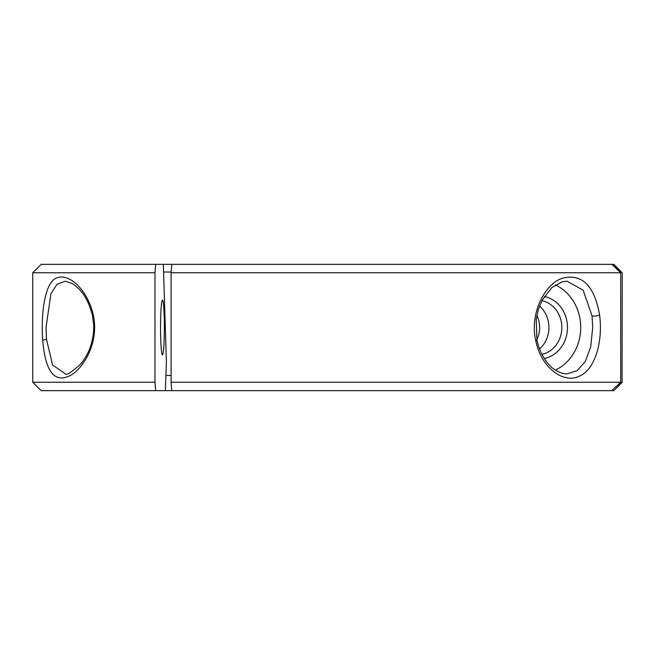 <?xml version="1.0" encoding="UTF-8"?>
<svg xmlns="http://www.w3.org/2000/svg" width="655" height="655" viewBox="0 0 655 655"><rect width="100%" height="100%" fill="white"/><g stroke="black" fill="none" stroke-linecap="round" stroke-linejoin="round"><path stroke-width="0.98" d="M171.094 272.758L171.094 382.242L620.727 382.242L620.727 272.758L171.094 272.758L171.766 264.342L163.341 264.342L613.825 264.342L622.25 272.758L622.062 382.242L622.25 272.758M171.151 272.038L163.635 272.022M165.903 375.413L171.094 375.471M620.727 382.242L611.77 390.658L165.338 390.658L166.403 362.109L163.341 264.342L155.669 264.342L154.973 272.758L32.75 272.758L32.75 382.242L154.973 382.242L154.973 272.758M154.973 382.242L155.669 390.658L41.175 390.658L32.75 382.242M92.511 315.628C86.902 294.447 78.936 288.462 72.656 283.721L65.312 281.183L57.1 284.221L50.934 293.636L46.038 327.5L46.505 339.421L52.621 365.023L65.312 373.817C66.049 375.831 71.198 372.556 80.745 363.983C89.383 353.454 93.714 340.772 93.731 325.928L92.511 315.628A4.208 1.097 -11.9 0 1 93.28 314.76C99.781 344.604 81.236 371.434 68.447 376.355C53.89 382.528 45.31 370.583 42.722 340.51C40.577 311.575 45.49 280.913 57.141 277.802C67.964 273.438 86.509 287.177 93.28 314.76M536.887 339.683C540.285 356.885 550.527 367.242 554.146 369.24C559.28 372.556 563.57 374.079 567.001 373.817L577.137 370.673L585.202 361.65L590.671 347.011L592.734 327.5L592.03 315.816L583.122 290.173L567.001 281.183L562.244 281.822L551.936 287.512L542.234 300.023L538.361 309.463L536.24 319.173L536.887 339.683A4.208 0.802 168.7 0 1 535.725 340.51C529.035 311.575 546.999 280.913 564.348 277.802C582.737 274.15 594.478 286.464 599.579 314.76C603.452 344.604 593.332 371.434 578.791 376.355C564.766 383.429 541.611 369.682 535.725 340.51M544.297 296.461A31.579 28.386 -90 0 1 567.467 327.5A31.579 28.386 -90 0 1 544.297 358.539M541.914 354.371A27.371 24.603 90 0 0 561.834 327.5A27.371 24.603 90 0 0 541.914 300.629M536.871 315.407A25.267 22.704 -90 0 1 539.638 327.5A25.267 22.704 -90 0 1 536.863 339.601M555.424 284.9A46.317 41.633 -90 0 1 580.715 327.5A46.317 41.633 -90 0 1 555.424 370.1M539.54 306.008A27.371 24.603 -90 0 1 548.915 327.5A27.371 24.603 -90 0 1 539.54 348.992M164.364 327.5A27.371 1.908 90 0 0 162.456 300.129A27.371 1.908 90 0 0 160.549 327.5A27.371 1.908 90 0 0 162.456 354.871A27.371 1.908 90 0 0 164.364 327.5M155.669 390.658L165.338 390.658M622.25 382.242L613.825 390.658L622.062 382.242M611.77 390.658L613.448 390.658M32.75 272.758L41.175 264.342L155.669 264.342M171.766 390.658L171.094 382.242M622.062 272.758L613.448 264.342M611.77 264.342L620.727 272.758M46.505 339.421A4.208 1.105 175.8 0 0 42.722 340.51M592.03 315.816A4.208 1.277 -7.6 0 0 595.952 316.005A4.208 1.277 -7.6 0 0 599.579 314.76"/></g></svg>
